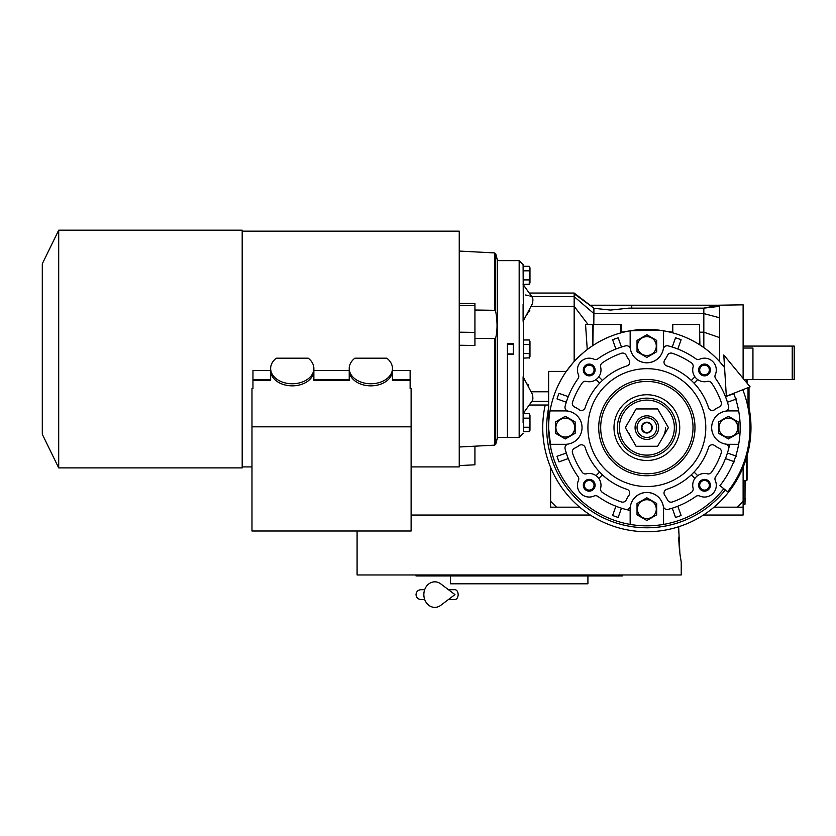 <?xml version="1.0" encoding="UTF-8"?>
<svg xmlns="http://www.w3.org/2000/svg" width="836" height="836" viewBox="0 0 836 836"><rect width="100%" height="100%" fill="white"/><g stroke="black" fill="none" stroke-linecap="round" stroke-linejoin="round"><path stroke-width="1.25" d="M743.12 348.048L752.943 348.048L752.943 379.481L744.019 379.481M743.12 467.293L743.12 515.039L703.41 515.039M590.3 515.039L411.113 515.039M743.12 346.083L792.235 346.083L792.235 379.481L752.943 379.481M792.235 346.083L794.2 346.083L794.2 379.481L792.235 379.481M745.085 480.658L744.991 502.269M744.991 480.658L744.991 498.34L743.12 498.34M743.12 504.233L744.991 504.233L745.085 498.34M678.539 532.72L678.644 526.764L679.898 553.557L681.235 562.189L681.235 574.959L357.087 574.959L357.087 531.006M678.602 537.193L679.407 549.43M680.044 554.676L680.128 555.282M680.159 555.501L680.316 556.567M680.431 557.34L680.88 560.162M416.025 574.959L416.025 575.941L622.298 575.941L622.298 574.959M587.917 575.941L587.917 583.8L450.405 583.8L450.405 575.941M550.6 507.18L550.6 501.286L556.494 507.18L550.6 507.18M743.12 507.18L737.227 507.18L743.12 501.286M646.855 432.525A4.912 4.912 0 0 1 641.943 427.614A4.912 4.912 0 0 1 646.855 422.702A4.912 4.912 0 0 1 651.766 427.614A4.912 4.912 0 0 1 646.855 432.525M737.227 507.18L714.017 507.18M579.693 507.18L556.494 507.18M550.6 501.286L550.6 467.293M747.05 455.944L747.05 480.073L746.464 480.658L746.464 457.95M746.464 379.481L746.464 382.439M747.05 379.481L747.05 383.16M742.786 389.733A103.141 103.141 0 0 1 727.633 491.746L719.942 485.643A93.318 93.318 0 0 0 733.653 393.338M723.788 354.986L726.338 396.222L750.101 386.849L723.788 354.986M448.451 589.693L454.941 589.693A4.912 3.208 90 0 1 458.149 594.605A4.912 3.208 90 0 1 454.941 599.516L448.451 599.516M440.781 605.316A12.77 10.962 -90 0 1 429.579 605.828A12.77 10.962 -90 0 1 423.852 594.605A12.77 10.962 -90 0 1 429.579 583.382A12.77 10.962 -90 0 1 440.781 583.894L454.951 594.605L440.781 605.316M629.153 433.508A18.664 18.664 0 0 0 630.699 436.946M663.021 436.946A18.664 18.664 0 0 0 665.519 427.614M572.305 451.795A3.929 3.929 0 0 1 574.614 448.211A22.593 22.593 0 0 0 579.034 445.578A3.929 3.929 0 0 1 585.148 447.5A64.832 64.832 0 0 0 626.979 489.321A3.929 3.929 0 0 1 628.891 495.445A22.593 22.593 0 0 0 626.258 499.855A3.929 3.929 0 0 1 621.409 501.966A78.584 78.584 0 0 1 602.233 492.289A3.929 3.929 0 0 1 600.645 488.109A11.788 11.788 0 0 0 586.36 473.824A3.929 3.929 0 0 1 582.18 472.246A78.584 78.584 0 0 1 572.514 453.07A3.929 3.929 0 0 1 572.305 451.795M664.014 493.062A3.929 3.929 0 0 1 666.741 489.321A64.832 64.832 0 0 0 708.562 447.5A3.929 3.929 0 0 1 714.686 445.578A22.593 22.593 0 0 0 719.106 448.211A3.929 3.929 0 0 1 721.207 453.07A78.584 78.584 0 0 1 711.54 472.246A3.929 3.929 0 0 1 707.35 473.824A11.788 11.788 0 0 0 693.065 488.109A3.929 3.929 0 0 1 691.487 492.289A78.584 78.584 0 0 1 672.311 501.966A3.929 3.929 0 0 1 667.452 499.855A22.593 22.593 0 0 0 664.819 495.445A3.929 3.929 0 0 1 664.014 493.062M664.014 362.166A3.929 3.929 0 0 1 664.819 359.783A22.593 22.593 0 0 0 667.452 355.373A3.929 3.929 0 0 1 672.311 353.273A78.584 78.584 0 0 1 691.487 362.939A3.929 3.929 0 0 1 693.065 367.119A11.788 11.788 0 0 0 707.35 381.404A3.929 3.929 0 0 1 711.54 382.982A78.584 78.584 0 0 1 721.207 402.168A3.929 3.929 0 0 1 719.106 407.017A22.593 22.593 0 0 0 714.686 409.65A3.929 3.929 0 0 1 708.562 407.728A64.832 64.832 0 0 0 666.741 365.907A3.929 3.929 0 0 1 664.014 362.166M694.068 383.181L697.684 379.575A11.788 11.788 0 0 1 694.904 376.796L691.288 380.401M572.305 403.433A3.929 3.929 0 0 1 572.514 402.168A78.584 78.584 0 0 1 582.18 382.982A3.929 3.929 0 0 1 586.36 381.404A11.788 11.788 0 0 0 600.645 367.119A3.929 3.929 0 0 1 602.233 362.939A78.584 78.584 0 0 1 621.409 353.273A3.929 3.929 0 0 1 626.258 355.373A22.593 22.593 0 0 0 628.891 359.783A3.929 3.929 0 0 1 626.979 365.907A64.832 64.832 0 0 0 585.148 407.728A3.929 3.929 0 0 1 579.034 409.65A22.593 22.593 0 0 0 574.614 407.017A3.929 3.929 0 0 1 572.305 403.433M658.643 330.095L630.156 330.816A98.23 98.23 0 0 0 550.057 410.915L565.335 410.915A16.699 16.699 0 0 1 568.229 444.062A3.929 3.929 0 0 0 565.115 448.922A84.478 84.478 0 0 0 578.042 476.614A3.929 3.929 0 0 1 578.439 480.481A11.788 11.788 0 0 0 593.988 496.041A3.929 3.929 0 0 1 597.865 496.427A84.478 84.478 0 0 0 625.558 509.364A3.929 3.929 0 0 0 630.417 506.24A16.699 16.699 0 0 1 663.554 509.145L663.554 524.412A98.23 98.23 0 0 0 723.788 488.694M550.057 410.915A98.23 98.23 0 0 0 630.156 524.412L630.156 509.145A16.699 16.699 0 0 1 663.303 506.24A3.929 3.929 0 0 0 668.163 509.364A84.478 84.478 0 0 0 695.855 496.427A3.929 3.929 0 0 1 699.732 496.041A11.788 11.788 0 0 0 715.282 480.481A3.929 3.929 0 0 1 715.668 476.614A84.478 84.478 0 0 0 728.605 448.922A3.929 3.929 0 0 0 725.481 444.062A16.699 16.699 0 0 1 725.481 411.166A16.699 16.699 0 0 1 728.386 410.915L738.669 410.915M727.728 402.106L727.424 402.21A84.478 84.478 0 0 1 728.605 406.306A84.478 84.478 0 0 0 715.668 378.614A3.929 3.929 0 0 1 715.282 374.747A11.788 11.788 0 0 0 699.732 359.187A3.929 3.929 0 0 1 695.855 358.801A84.478 84.478 0 0 0 668.163 345.874A3.929 3.929 0 0 0 663.303 348.988A16.699 16.699 0 0 1 630.156 346.083L630.156 330.816A98.23 98.23 0 0 1 724.561 367.526L719.545 361.549L719.545 317.774L719.545 337.587L703.828 332.174L703.828 347.598L706.19 349.323M663.554 330.816L663.554 346.083A16.699 16.699 0 0 1 630.417 348.988A3.929 3.929 0 0 0 625.558 345.874A84.478 84.478 0 0 0 597.865 358.801A3.929 3.929 0 0 1 593.988 359.187A11.788 11.788 0 0 0 578.439 374.747A3.929 3.929 0 0 1 578.042 378.614A84.478 84.478 0 0 0 565.115 406.306A84.478 84.478 0 0 1 565.47 404.99M550.057 444.313L565.335 444.313A16.699 16.699 0 0 0 568.229 411.166A3.929 3.929 0 0 1 565.115 406.306M532.218 400.82L523.096 413.621L523.096 376.796L532.218 393.975C533.274 398.072 533.054 400.559 531.56 401.416M523.096 304.095L523.096 321.264L532.218 304.095C533.295 300.03 533.075 297.543 531.56 296.644L529.888 296.017M593.811 324.472L593.905 313.584L703.828 313.584L719.545 317.774L719.545 306.331C719.587 304.356 719.587 304.356 719.545 306.331L703.828 308.139L628.86 308.139L610.51 310.072L593.905 308.275L590.038 305.224L718.479 305.224L703.828 308.139L703.828 332.174L699.899 332.174M527.756 384.121L528.822 385.918M717.706 305.224L743.12 304.826L743.12 378.394M723.318 365.949L721.782 364.088M719.545 360.473L719.545 361.549L718.793 360.734L719.545 360.473M711.237 353.419L712.073 354.161M699.899 344.944L699.513 324.472L699.899 344.944A98.23 98.23 0 0 1 703.828 347.598M672.792 324.472L672.792 332.874L672.792 324.472L699.513 324.472M672.395 332.174L665.926 331.255M665.331 331.14L664.463 330.972M664.401 330.962L660.158 330.293M659.667 330.22L658.778 330.115M629.362 330.962L621.315 332.174M620.929 324.472L620.929 332.874L621.315 324.472L592.828 324.472L592.828 345.581L593.226 324.472M592.828 345.581L591.407 346.532M590.749 346.992L590.028 347.494M589.025 348.215L587.259 349.532L585.545 324.472L592.828 324.472M576.453 359.114L583.727 352.364M584.134 352.019L587.259 349.532M566.495 371.132L572.984 362.876M736.694 456.299L727.424 453.018A84.478 84.478 0 0 0 729.671 444.313A84.478 84.478 0 0 1 727.424 453.018L727.728 453.122M725.763 458.682L725.46 458.577A84.478 84.478 0 0 1 723.401 463.353A84.478 84.478 0 0 0 725.46 458.577L734.719 461.859M629.351 510.253A84.478 84.478 0 0 1 627.01 509.73M626.979 509.72A84.478 84.478 0 0 1 621.451 508.183L621.347 508.487M548.635 428.398L550.966 448.901M556.18 465.391L556.828 466.896M565.188 482.194L566.254 483.751M577.477 497.148L578.993 498.622M592.463 509.406L593.894 510.347M609.308 518.383L610.949 519.041M627.763 523.973L629.874 524.36M647.064 525.844L648.872 525.823M666.093 523.942L667.745 523.597M684.485 518.351L686.46 517.505M701.592 509.176L703.16 508.1M716.4 496.992L717.539 495.821M529.846 310.271L528.833 312.11M527.725 314.012L527.338 314.649M631.765 308.139L631.765 305.224M592.546 307.157L574.165 293.833L574.165 296.644L593.905 313.584L593.905 308.275M585.545 324.472L588.032 324.472L574.165 306.289L574.165 361.549M548.635 427.614L548.635 371.414L566.296 371.414M630.156 524.412A98.23 98.23 0 0 0 663.554 524.412M567.957 396.546L558.991 393.369A94.301 94.301 0 0 0 557.027 398.929L565.993 402.106M621.347 346.741L618.17 337.786A94.301 94.301 0 0 0 612.621 339.75L615.787 348.716M677.923 348.716L681.1 339.75A94.301 94.301 0 0 0 675.54 337.786L672.374 346.741M734.719 393.369L725.763 396.546M728.605 406.306A3.929 3.929 0 0 1 725.481 411.166A16.699 16.699 0 0 0 725.481 444.062A16.699 16.699 0 0 0 728.386 444.313L738.669 444.313M743.12 389.597L743.12 390.59M532.522 395.177L532.783 396.567M523.096 422.702L523.493 355.791M523.493 342.279L523.096 264.552L519.166 260.623L519.166 437.437L523.096 433.508M523.493 415.941L523.096 405.021M523.096 403.506L523.096 401.802M525.499 294.983L526.617 295.212M527.725 295.453L528.854 295.725M523.096 284.449L532.365 297.47M531.79 296.644L574.165 296.644L574.165 306.289L531.56 306.289M588.032 324.472L589.756 324.472M615.787 506.511L615.902 506.208A84.478 84.478 0 0 1 611.116 504.16M672.374 508.487L675.54 517.442A94.301 94.301 0 0 0 681.1 515.478L677.923 506.511M618.17 517.442A94.301 94.301 0 0 1 612.621 515.478L615.902 506.208A84.478 84.478 0 0 0 621.451 508.183L618.17 517.442M565.993 453.122L557.027 456.299A94.301 94.301 0 0 0 558.991 461.859L567.957 458.682M566.296 402.21A84.478 84.478 0 0 1 568.261 396.651M725.46 396.651A84.478 84.478 0 0 1 727.424 402.21L736.694 398.929M727.424 453.018A84.478 84.478 0 0 1 725.46 458.577M677.818 506.208A84.478 84.478 0 0 1 672.259 508.183M568.261 458.577A84.478 84.478 0 0 1 566.296 453.018M583.319 369.961A5.894 5.894 0 0 1 589.213 364.068A5.894 5.894 0 0 1 595.107 369.961A5.894 5.894 0 0 1 589.213 375.855A5.894 5.894 0 0 1 583.319 369.961M698.614 369.961A5.894 5.894 0 0 1 704.508 364.068A5.894 5.894 0 0 1 710.401 369.961A5.894 5.894 0 0 1 704.508 375.855A5.894 5.894 0 0 1 698.614 369.961M698.614 485.267A5.894 5.894 0 0 1 704.508 479.373A5.894 5.894 0 0 1 710.401 485.267A5.894 5.894 0 0 1 704.508 491.16A5.894 5.894 0 0 1 698.614 485.267M583.319 485.267A5.894 5.894 0 0 1 589.213 479.373A5.894 5.894 0 0 1 595.107 485.267A5.894 5.894 0 0 1 589.213 491.16A5.894 5.894 0 0 1 583.319 485.267M748.032 387.664L748.032 407.581M529.491 431.512L523.493 431.773L523.493 413.632L529.261 413.632L529.919 422.107M529.491 357.839L523.493 358.111L523.493 339.959L529.261 339.959L529.919 348.434M529.491 284.167L523.493 284.439L523.493 266.287L529.261 266.287L529.919 274.762M507.379 343.627L507.379 437.437L507.379 354.433L513.273 354.433L513.273 343.627L507.379 343.627M575.147 427.614L575.147 433.288L565.335 438.952L555.512 433.288L555.512 421.94L565.335 416.276L575.147 421.94L575.147 427.614M705.793 427.614A58.938 58.938 0 0 0 646.855 368.676A58.938 58.938 0 0 0 587.917 427.614A58.938 58.938 0 0 0 646.855 486.552A58.938 58.938 0 0 0 705.793 427.614M584.374 369.961A4.828 4.828 0 0 1 589.213 365.133A4.828 4.828 0 0 1 594.041 369.961A4.828 4.828 0 0 1 589.213 374.8A4.828 4.828 0 0 1 584.374 369.961M699.68 369.961A4.828 4.828 0 0 1 704.508 365.133A4.828 4.828 0 0 1 709.336 369.961A4.828 4.828 0 0 1 704.508 374.8A4.828 4.828 0 0 1 699.68 369.961M699.68 485.267A4.828 4.828 0 0 1 704.508 480.439A4.828 4.828 0 0 1 709.336 485.267A4.828 4.828 0 0 1 704.508 490.095A4.828 4.828 0 0 1 699.68 485.267M584.374 485.267A4.828 4.828 0 0 1 589.213 480.439A4.828 4.828 0 0 1 594.041 485.267A4.828 4.828 0 0 1 589.213 490.095A4.828 4.828 0 0 1 584.374 485.267M656.678 346.083L656.678 351.757L646.855 357.432L637.032 351.757L637.032 340.419L646.855 334.745L656.678 340.419L656.678 346.083M738.209 427.614L738.209 433.288L728.386 438.952L718.563 433.288L718.563 421.94L728.386 416.276L738.209 421.94L738.209 427.614M748.262 384.633L749.014 385.532M749.014 387.267L749.014 413.412M529.919 415.9L529.888 416.673M523.493 427.238L529.261 427.238L529.919 422.702M529.261 413.632L529.972 415.158L529.972 430.247L529.261 431.773L529.261 427.238M523.493 418.167L529.261 418.167M529.919 342.227L529.888 343M523.493 353.565L529.261 353.565L529.919 349.03M529.261 339.959L529.972 341.496L529.972 356.575L529.261 358.111L529.261 353.565M523.493 344.495L529.261 344.495M529.919 268.555L529.888 269.328M523.493 279.903L529.261 279.903L529.919 275.357M529.261 266.287L529.972 267.823L529.972 282.902L529.261 284.439L529.261 279.903M523.493 270.822L529.261 270.822M656.678 509.145L656.678 514.819L646.855 520.483L637.032 514.819L637.032 503.471L646.855 497.796L656.678 503.471L656.678 509.145M555.898 427.614A9.426 9.426 0 0 0 565.335 437.04A9.426 9.426 0 0 0 574.76 427.614A9.426 9.426 0 0 0 565.335 418.188A9.426 9.426 0 0 0 555.898 427.614M596.037 379.575L599.652 383.181M602.422 380.401L598.816 376.796M697.684 475.653L694.068 472.047M691.288 474.827L694.904 478.432M599.652 472.047L596.037 475.653M598.816 478.432L602.422 474.827M637.429 346.083A9.426 9.426 0 0 0 646.855 355.509A9.426 9.426 0 0 0 656.281 346.083A9.426 9.426 0 0 0 646.855 336.657A9.426 9.426 0 0 0 637.429 346.083M718.96 427.614A9.426 9.426 0 0 0 728.386 437.04A9.426 9.426 0 0 0 737.812 427.614A9.426 9.426 0 0 0 728.386 418.188A9.426 9.426 0 0 0 718.96 427.614M637.429 509.145A9.426 9.426 0 0 0 646.855 518.571A9.426 9.426 0 0 0 656.281 509.145A9.426 9.426 0 0 0 646.855 499.719A9.426 9.426 0 0 0 637.429 509.145M545.218 405.021A104.124 104.124 0 0 0 646.855 531.738A104.124 104.124 0 0 0 749.014 407.487M693.023 427.614A46.168 46.168 0 0 0 646.855 381.446A46.168 46.168 0 0 0 600.687 427.614A46.168 46.168 0 0 0 646.855 473.782A46.168 46.168 0 0 0 693.023 427.614M613.99 427.614A32.876 32.876 0 0 1 646.855 394.738A32.876 32.876 0 0 1 679.731 427.614A32.876 32.876 0 0 1 646.855 460.49A32.876 32.876 0 0 1 613.99 427.614M676.324 427.614A29.469 29.469 0 0 0 646.855 398.145A29.469 29.469 0 0 0 617.386 427.614A29.469 29.469 0 0 0 646.855 457.083A29.469 29.469 0 0 0 676.324 427.614A29.469 29.469 0 0 0 646.855 398.145A29.469 29.469 0 0 0 617.386 427.614A29.469 29.469 0 0 0 646.855 457.083A29.469 29.469 0 0 0 676.324 427.614M657.629 446.278L668.413 427.614L657.629 408.95L636.081 408.95L625.307 427.614L636.081 446.278L657.629 446.278M635.067 427.614A11.788 11.788 0 0 0 646.855 439.402A11.788 11.788 0 0 0 658.643 427.614A11.788 11.788 0 0 0 646.855 415.826A11.788 11.788 0 0 0 635.067 427.614M637.032 427.614A9.823 9.823 0 0 0 646.855 437.437A9.823 9.823 0 0 0 656.678 427.614A9.823 9.823 0 0 0 646.855 417.791A9.823 9.823 0 0 0 637.032 427.614M652.258 427.614A5.403 5.403 0 0 1 646.855 433.017A5.403 5.403 0 0 1 641.452 427.614A5.403 5.403 0 0 1 646.855 422.211A5.403 5.403 0 0 1 652.258 427.614M392.45 368.477A21.611 15.278 0 0 0 386.817 358.195L354.861 358.195A21.611 15.278 0 0 0 349.229 368.477A21.611 15.278 0 0 0 370.839 383.766A21.611 15.278 0 0 0 392.45 368.477L392.45 370.567A21.611 15.278 0 0 1 370.839 385.845A21.611 15.278 0 0 1 349.229 370.567L349.229 380.286L313.866 380.286L313.866 370.567A21.611 15.278 180 0 1 292.255 385.845A21.611 15.278 180 0 1 270.645 370.567L270.645 380.286L252.963 380.286L252.963 370.473L270.645 370.473M349.229 368.477L349.229 370.567M313.866 368.477A21.611 15.278 0 0 0 308.244 358.195L276.277 358.195A21.611 15.278 0 0 0 270.645 368.477A21.611 15.278 0 0 0 292.255 383.766A21.611 15.278 0 0 0 313.866 368.477L313.866 370.567M270.645 368.477L270.645 370.567M459.246 345.237L474.932 345.467L474.932 305.568L459.246 305.349M459.246 465.589L474.932 464.795L474.932 446.184M474.932 305.568L474.932 303.583L459.246 303.363M494.64 310.302L495.717 311.462L495.717 253.789L494.64 252.921L494.64 310.302L474.932 310.02M495.717 311.462C497.483 321.62 497.483 330.398 495.717 337.807L494.64 338.59L494.64 445.149L495.717 444.271L497.556 437.437L497.556 260.623L495.717 253.789M242.189 231.154L459.246 231.154L459.246 466.906L411.113 466.906M494.64 338.59L474.932 338.34M474.932 332.383L459.246 332.174M313.866 370.473L349.229 370.473M392.45 370.473L410.131 370.473L410.131 379.554L392.45 379.554M251.981 426.82L251.981 531.006L411.113 531.006L411.113 426.82L251.981 426.82L251.981 388.625L252.963 388.625L252.963 380.286M270.645 379.554L252.963 379.554M349.229 379.554L313.866 379.554M410.131 379.554L410.131 380.286L392.45 380.286L392.45 370.567M411.113 426.82L411.113 388.625L410.131 388.625L410.131 380.286M242.189 247.153L242.189 467.888L58.698 467.888L58.698 230.172L242.189 230.172L242.189 247.153M42.302 263.8L42.302 434.271L42.302 263.8L58.698 230.172M548.635 391.77L531.56 391.77M548.635 401.416L531.79 401.416M598.722 427.614A48.133 48.133 0 0 1 646.855 379.481A48.133 48.133 0 0 1 694.988 427.614A48.133 48.133 0 0 1 646.855 475.747A48.133 48.133 0 0 1 598.722 427.614M548.635 407.874A100.195 100.195 0 0 0 725.324 489.917M674.359 427.614A27.504 27.504 0 0 0 646.855 400.11A27.504 27.504 0 0 0 619.351 427.614A27.504 27.504 0 0 0 646.855 455.118A27.504 27.504 0 0 0 674.359 427.614M495.717 444.271L495.717 337.807M747.05 468.097A3.731 3.731 0 0 0 747.05 465.715M746.464 480.658L743.12 480.658M420.936 589.693L424.698 589.693L420.936 589.693C417.948 589.986 416.318 591.616 416.025 594.605C416.318 597.583 417.948 599.224 420.936 599.516L424.698 599.516M529.219 293.039L574.165 293.039L590.091 305.224M529.219 405.021L548.635 405.021M519.166 260.623L497.556 260.623M519.166 437.437L497.556 437.437M513.273 353.941L507.379 353.941M513.273 344.118L507.379 344.118M494.64 252.921L459.246 251.061M494.64 445.149L459.246 446.999M251.981 466.906L242.189 466.906M42.302 434.271L58.698 467.888"/></g></svg>
